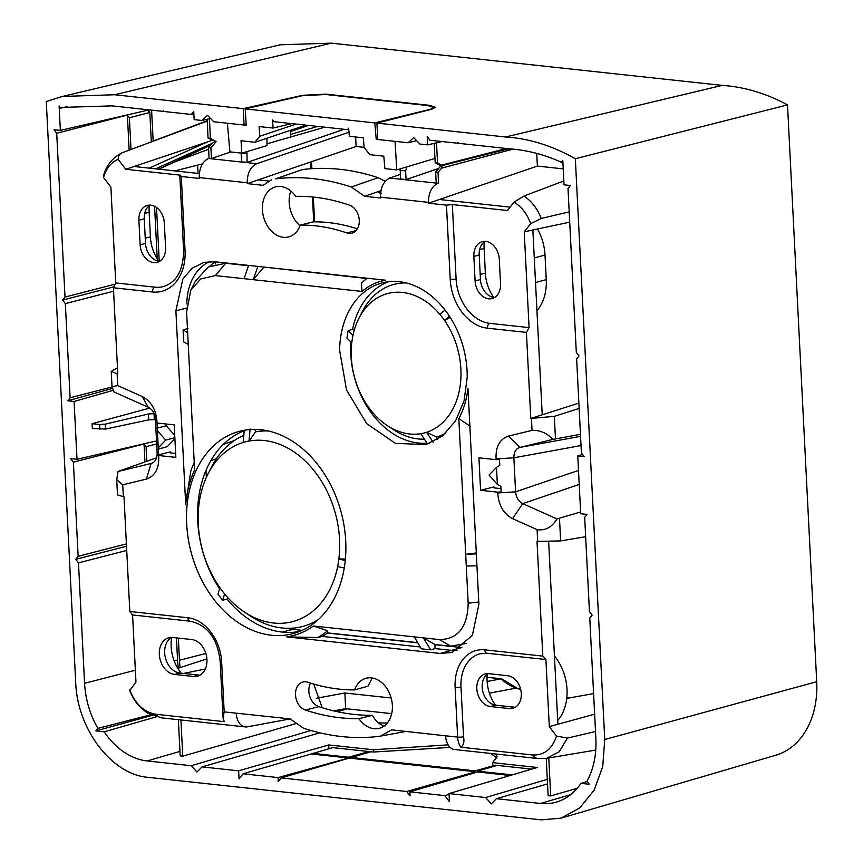 <?xml version="1.0" encoding="UTF-8"?>
<svg xmlns="http://www.w3.org/2000/svg" width="863" height="863" viewBox="0 0 863 863"><rect width="100%" height="100%" fill="white"/><g stroke="black" fill="none" stroke-linecap="round" stroke-linejoin="round"><path stroke-width="1.29" d="M248.522 265.728L225.674 263.258L208.199 267.023L195.34 281.273L190.842 290.141L200.669 278.965L215.329 275.588L244.1 278.695L248.63 265.416M263.722 267.045L366.883 278.522M354.272 330.162L352.568 329.396A83.474 61.942 75.2 0 1 388.652 281.705M450.119 317.304L444.628 320.583A72.071 53.474 75.2 0 1 460.885 369.137A72.071 53.474 75.2 0 1 460.993 374.974A72.071 53.474 75.2 0 1 426.732 432.244L426.57 432.298A72.071 53.474 75.2 0 1 420.864 433.679L420.702 433.711A72.071 53.474 75.2 0 1 387.271 425.556A72.071 53.474 75.2 0 1 351.338 357.293A72.071 53.474 75.2 0 1 351.23 351.457A72.071 53.474 75.2 0 1 351.748 343.096L351.77 342.891A72.071 53.474 75.2 0 1 352.945 335.556L352.989 335.351A72.071 53.474 75.2 0 1 358.879 318.371L362.255 311.726A79.31 58.846 75.2 0 1 406.268 282.945M445.977 432.881A79.31 58.846 75.2 0 1 436.613 437.12L437.239 439.612M476.937 565.804L466.29 566.052L468.178 603.215C467.573 627.142 458.005 639.267 439.45 639.602L423.366 637.865L430.691 649.839L435.103 648.588L434.887 644.488L450.745 646.204L466.613 643.334M327.746 632.913A116.872 86.71 75.2 0 1 322.212 636.387L317.638 637.574A116.753 86.634 -104.8 0 0 327.638 630.81L327.746 632.913L417.692 642.633M299.741 631.403A104.347 77.422 75.2 0 1 282.212 632.061A104.347 77.422 75.2 0 1 227.045 599.084L228.026 597.854M318.328 619.602A100.173 74.326 75.2 0 1 250.842 616.268L244.617 612.169A92.945 68.964 75.2 0 1 224.66 593.971L222.632 600.216A104.466 77.508 75.2 0 1 217.983 594.111L219.882 587.692A92.945 68.964 75.2 0 1 198.274 524.143A92.945 68.964 75.2 0 1 208.005 473.938A92.945 68.964 75.2 0 1 243.172 442.482L244.261 430.259M208.005 473.938L211.381 467.293A100.173 74.326 75.2 0 1 243.873 435.362M219.655 588.965A104.347 77.422 75.2 0 1 197.724 521.047A104.347 77.422 75.2 0 1 244.218 430.734M427.002 443.183A83.474 61.942 75.2 0 1 350.658 347.444A83.474 61.942 75.2 0 1 350.874 342.007M424.413 439.181A79.31 58.846 75.2 0 1 393.496 429.666L387.271 425.556M268.371 430.993A100.173 74.326 75.2 0 0 255.534 431.856L254.919 429.407M206.009 470.367L206.365 477.368M194.229 462.439A116.753 86.634 -104.8 0 0 190.831 470.961L185.674 504.111L175.89 310.82L186.559 308.069M188.253 344.466L187.659 332.751L183.085 329.849L183.69 341.888L188.253 344.466L194.607 469.871A106.559 79.062 75.2 0 0 185.674 504.111M187.961 328.458L183.085 329.849M187.659 332.751L186.602 311.975L190.831 290.141M244.1 278.695L253.172 279.677L257.908 266.419M367.271 278.242A95.89 71.144 -104.8 0 0 361.381 283.161L362.018 291.446L253.172 279.677L263.733 267.368M351.77 342.891L346.969 338.123A83.592 62.028 75.2 0 1 348.177 330.605L352.568 329.396M339.612 350.27A83.765 62.158 75.2 0 1 383.118 282.665A83.765 62.158 75.2 0 1 467.185 377.595L464.057 400.874L455.578 420.896L442.514 435.912L426.009 444.585L395.416 443.377L366.699 423.636L346.527 389.99L339.612 350.27M352.945 335.556L348.177 330.605M358.879 318.371A72.071 53.474 75.2 0 1 439.85 314.305L445.006 310.033M439.99 314.456A72.071 53.474 75.2 0 1 444.51 320.41L449.418 316.225M433.226 442.341L426.57 432.298L436.613 437.12M420.864 433.679L427.444 443.862L429.213 443.517M470.357 426.354L458.825 418.641L465.696 554.337L476.29 552.956M466.29 566.052L465.696 554.337L476.333 553.873M430.691 649.839L421.349 648.825L414.294 636.883L423.366 637.865L434.887 644.488M286.451 628.275A104.488 77.53 -104.8 0 0 293.032 629.343L302.223 630.335M327.519 633.064L417.8 642.827M434.898 644.672L461.781 647.574A54.401 40.367 -104.8 0 0 461.845 647.584M322.212 636.387L420.259 646.98M435.103 648.588L450.961 650.303A54.261 40.259 -104.8 0 0 457.401 650.335M327.638 630.81L313.409 625.988A106.559 79.062 75.2 0 1 286.721 636.872L440.152 653.453L452.158 652.428L472.374 635.351L478.9 604.38L467.962 388.523A85.696 63.582 75.2 0 1 458.825 418.641M414.294 636.883L313.409 625.988M345.718 541.079A104.639 77.638 75.2 0 1 294.434 633.237A104.639 77.638 75.2 0 1 186.678 523.895A104.639 77.638 75.2 0 1 240.863 430.971A104.639 77.638 75.2 0 1 345.718 541.079M227.045 599.084L222.632 600.216M244.617 612.169A92.945 68.964 75.2 0 0 337.638 566.603L344.261 567.951M255.534 431.856L249.029 441.047L250.097 428.965M345.394 559.095L338.879 558.857A92.945 68.964 75.2 0 0 339.537 539.407A92.945 68.964 75.2 0 0 249.191 441.025L249.029 441.047A92.945 68.964 75.2 0 0 243.323 442.428M337.681 566.398A92.945 68.964 75.2 0 0 338.857 559.062L345.254 560.475M214.952 261.78A54.401 40.367 -104.8 0 0 210.162 265.955M209.72 261.586A54.261 40.259 -104.8 0 0 186.84 303.927M450.227 279.332A4.175 0.766 -2.9 0 0 456.096 278.965A41.737 30.971 75.2 0 0 489.893 323.366A4.175 2.686 96.2 0 0 487.401 328.177A45.912 34.067 75.2 0 1 450.227 279.332L446.462 205.146L428.501 203.204L537.369 166.084L536.732 153.387M275.696 178.835L302.633 169.526L275.696 178.835C300.594 175.858 325.783 178.587 351.263 187.001L364.639 196.3L380.497 198.015L380.454 197.163L428.458 202.352L428.501 203.204M271.597 179.774L263.118 185.329L247.26 183.614L247.217 182.762C247.293 173.064 250.475 166.699 256.743 163.69L348.997 132.233M230.755 151.953L211.446 158.544L208.533 158.479C202.395 161.5 199.288 167.875 199.213 177.573L199.256 178.436L181.284 176.494L179.817 175.912L180.809 175.211L125.718 169.267L212.039 140.399M132.557 614.844L129.817 611.479L124.002 496.743L123.333 496.667L122.729 484.823L116.721 479.634L118.058 471.489L151.111 463.474C155.113 462.212 157.12 458.749 157.142 453.097L155.416 419.062L156.99 422.255C156.279 410.098 151.359 401.532 142.222 396.527L117.702 385.588L117.109 373.744L117.778 373.808L113.42 287.767L115.75 282.935L154.941 287.163A4.175 2.686 96.2 0 0 152.438 291.985A45.912 34.067 75.2 0 0 185.049 250.68L181.284 176.494M156.99 422.255L157.023 423.021L174.207 424.887L175.847 457.379L158.673 455.524L158.716 456.29C159.234 468.426 155.135 476.02 146.408 479.094L122.729 484.823M406.074 731.414L379.094 736.366C354.186 739.332 328.997 736.614 303.517 728.199L290.141 718.89L236.235 713.183A16.699 10.766 96.2 0 0 245.265 726.916A16.699 10.766 96.2 0 0 247.325 726.829L290.173 718.922M380.313 736.171L391.662 729.861L445.588 735.805A16.699 10.766 96.2 0 0 454.607 749.537L538.102 758.566L546.581 758.318L595.75 750.066M585.643 536.721L560.637 540.918L537.013 541.381L542.816 656.117L545.901 659.515L549.3 726.624L594.639 714.176M537.671 541.457L537.077 529.612L512.557 518.663C503.431 513.668 498.501 505.092 497.789 492.935L497.757 492.169L480.583 490.313L478.933 457.822L496.106 459.677L496.074 458.9C495.545 446.775 499.655 439.17 508.372 436.106L532.05 430.367C540.109 430.098 547.077 433.107 552.935 439.407L555.47 438.922L554.326 416.365L579.149 408.436M487.401 328.177L526.419 332.395L530.777 418.447L554.326 416.365M354.574 689.925A25.879 19.202 75.2 0 1 365.901 678.329A25.879 19.202 75.2 0 1 371.414 677.887A25.879 19.202 75.2 0 1 392.018 702.007A25.879 19.202 75.2 0 1 379.148 728.35A25.879 19.202 75.2 0 1 373.992 728.696A25.879 19.202 75.2 0 1 358.943 718.696A265.049 196.656 75.2 0 1 305.394 710.066A14.606 10.841 75.2 0 1 295.567 695.761A14.606 10.841 75.2 0 1 302.762 682.05A14.606 10.841 75.2 0 1 307.821 682.234A235.826 174.973 75.2 0 0 354.574 689.925L367.972 686.171L372.18 677.994M300.27 225.092A25.879 19.202 75.2 0 1 288.522 236.958A25.879 19.202 75.2 0 1 283.366 237.303A25.879 19.202 75.2 0 1 262.794 213.431A25.879 19.202 75.2 0 1 275.275 186.937A25.879 19.202 75.2 0 1 280.788 186.494A25.879 19.202 75.2 0 1 295.718 196.322A250.443 185.825 75.2 0 1 349.504 205.167A14.606 10.841 75.2 0 1 359.235 219.655A14.606 10.841 75.2 0 1 351.813 233.193A14.606 10.841 75.2 0 1 346.84 232.924A221.23 164.143 75.2 0 0 300.27 225.092L313.291 221.845A221.047 164.013 75.2 0 1 357.347 228.857M362.018 291.446A85.696 63.582 75.2 0 1 385.524 280.205L214.628 261.737L204.132 262.374L192.147 268.21L182.848 279.073L175.89 310.82M317.638 637.574L286.721 636.872M224.531 593.82A92.945 68.964 75.2 0 1 220.011 587.865M500.972 488.62L494.434 487.919L492.978 487.422L493.949 486.894L480.583 490.313M526.419 332.395L529.084 327.606L524.229 231.813L532.859 229.979L542.223 414.801L578.879 403.097M530.777 418.447L542.223 414.801M580.562 436.344L519.871 447.422L552.935 439.407M508.372 436.106L519.871 447.422C515.88 448.684 513.884 452.147 513.863 457.8L496.074 458.9M496.106 459.677L499.494 459.44L499.785 465.2L496.495 467.379L497.368 484.456L500.853 486.225L501.144 491.975L497.757 492.169M581.026 445.545L513.863 457.8L515.589 491.834L497.789 492.935M578.501 470.421L515.589 491.834C516.182 497.563 518.555 501.489 522.719 503.647L512.557 518.663M537.077 529.612C545.222 530.907 551.845 527.347 556.959 518.922L522.719 503.647L579.213 484.423M556.959 518.922L580.605 511.986M487.023 653.269L479.925 653.787A37.562 27.875 75.2 0 0 460.993 687.013A4.175 0.766 177.1 0 1 455.125 687.39A41.737 30.971 75.2 0 1 484.769 649.839A4.175 2.686 96.2 0 0 487.023 653.269L545.901 659.515M548.663 541.856L557.897 724.262M460.993 687.013L463.517 736.732C464.51 741.749 463.636 745.244 460.896 747.239L532.331 754.952A16.699 10.766 96.2 0 0 538.102 758.566M333.69 710.885L345.664 708.663L391.705 713.647M316.279 698.275L344.866 693L345.664 708.663M132.568 614.963L135.955 681.953L129.784 690.573C133.409 700.368 139.612 707.973 148.36 713.41L161.769 717.887A16.699 10.766 96.2 0 1 155.998 714.284L224.261 721.662L223.053 718.027L224.186 711.878L236.235 713.183M123.333 496.667L117.497 494.941L116.732 479.828M118.058 471.489L156.581 457.768M152.309 463.064L151.726 463.302M157.142 453.097L158.716 456.29M157.023 423.021L158.673 455.524M175.653 453.463L170.712 452.924L169.245 452.439L170.216 451.91L170.27 452.87M158.371 454.93L170.216 451.91M155.416 419.062C154.822 413.345 152.438 409.407 148.263 407.26L114.035 391.975L112.007 386.732L117.702 385.588M117.109 373.744L111.241 371.424L117.465 367.789M125.718 169.267L118.166 159.342C111.014 162.352 106.138 168.393 103.538 177.476L110.896 187.131L115.75 282.935M185.049 250.68A4.175 0.766 -2.9 0 1 183.582 250.173C183.42 270.108 176.742 282.223 163.549 286.538A41.737 30.971 75.2 0 1 154.941 287.163M199.331 173.549L134.002 166.494M355.642 136.99L356.128 146.494L247.26 183.614M268.717 181.036L258.145 179.903M302.633 169.526C327.53 166.548 352.73 169.277 378.199 177.692L385.286 181.306M364.639 196.3L380.95 190.669M380.842 191.241L379.396 191.813C378.328 192.492 378.943 192.956 381.241 193.215M378.879 192.525L379.396 191.813M400.292 174.391L389.774 178.069L437.983 183.28L436.203 182.837L435.653 172.104L440.766 165.933L508.803 148.76M380.454 197.163C380.529 187.454 383.636 181.09 389.774 178.069M428.458 202.352C428.544 192.643 431.716 186.289 437.983 183.28M524.229 231.813L530.68 223.636C527.131 213.895 521.576 206.721 514.046 202.125L507.422 210.518L452.331 204.563L446.462 205.146M510.098 207.142L439.386 199.493M456.096 278.965L452.331 204.563M489.893 323.366L529.084 327.606M385.47 725.815C380.561 725.535 376.192 722.04 372.385 715.308A265.221 196.786 75.2 0 1 318.868 706.668A14.79 10.971 75.2 0 1 310.551 683.108M372.385 715.308L358.943 718.696M554.434 655.88A44.854 33.279 75.2 0 1 557.714 720.54M495.459 705.125A35.275 26.181 75.2 0 1 487.25 674.122M158.77 261.209A35.275 26.181 75.2 0 1 150.399 236.84L149.148 212.255A35.275 26.181 75.2 0 1 149.321 205.621M499.289 259.18L500.529 283.765A16.731 12.416 -104.8 0 1 491.986 298.598A16.731 12.416 -104.8 0 1 475.103 281.014L473.863 256.43A16.731 12.416 -104.8 0 1 482.169 241.662A16.731 12.416 -104.8 0 1 499.289 259.18M532.859 229.979L569.709 222.169M569.192 211.877L541.306 218.436L530.68 223.636M580.454 434.294L555.47 438.922M496.495 467.379L489.051 475.071L497.368 484.456M549.3 726.624L556.473 736.053L567.444 738.081L559.159 751.792L546.581 758.318M595.513 731.522L567.444 738.081M532.331 754.952C544.057 755.546 552.115 749.246 556.473 736.053M488.717 673.669A16.731 12.416 -104.8 0 0 485.146 673.96A16.731 12.416 -104.8 0 0 477.077 691.09A16.731 12.416 -104.8 0 0 490.378 706.527L509.407 708.588A16.731 12.416 -104.8 0 0 512.741 708.361A16.731 12.416 -104.8 0 0 521.069 691.328A16.731 12.416 -104.8 0 0 507.746 675.729L488.717 673.669M593.593 693.593L566.743 698.404M313.69 684.057L322.201 707.736M387.336 723A276.678 205.286 75.2 0 1 378.35 722.838M391.166 697.994L344.866 693M489.418 693.162L516.214 688.091A4.175 2.513 108.4 0 1 517.045 688.145L501.511 678.793L487.12 681.457M155.998 714.284C144.197 712.331 135.426 704.219 129.666 689.925M172.686 637.477L191.715 639.537A18.824 13.959 -104.8 0 1 206.699 657.077A18.824 13.959 -104.8 0 1 197.336 676.236A18.824 13.959 -104.8 0 1 193.582 676.484L174.553 674.435A18.824 13.959 -104.8 0 1 159.601 657.067A18.824 13.959 -104.8 0 1 168.673 637.8A18.824 13.959 -104.8 0 1 172.686 637.477M177.8 668.361L206.915 658.9M157.422 430.734L165.728 440.13L158.285 447.811M174.855 437.66L165.728 440.13M157.023 428.156L166.203 425.75L174.736 435.384M174.909 438.76L167.26 446.656L158.08 449.181M215.254 264.035L215.135 261.791M198.026 173.409L197.605 165.124M174.844 170.906L202.46 163.894M140.14 244.812A16.731 12.416 -104.8 0 0 157.034 262.395A16.731 12.416 -104.8 0 0 165.577 247.562L164.326 222.978A16.731 12.416 -104.8 0 0 147.217 205.459A16.731 12.416 -104.8 0 0 138.9 220.227L140.14 244.812L145.502 243.377A16.807 12.47 75.2 0 0 159.633 261.295M207.206 121.1L121.985 152.837C112.578 157.767 106.516 165.146 103.776 174.962L103.538 177.476M122.492 152.622C119.558 153.862 118.112 156.106 118.166 159.342M356.128 146.494L364.143 147.357M344.218 129.288L247.12 162.395L246.947 151.597M246.689 153.743L241.155 153.15L241.597 161.802L247.12 162.395M308.544 125.426L290.615 131.543M300.022 225.75A26.246 19.471 75.2 0 1 290.82 190.982M438.684 168.447L406.052 179.569L400.518 178.975L400.173 168.878M537.369 166.084L563.226 168.878M563.841 180.95L524.014 196.009L514.046 202.125M524.014 196.009C531.554 201.122 537.315 208.598 541.306 218.436M494.585 297.498A16.807 12.47 75.2 0 1 480.454 279.58L479.213 254.995A16.807 12.47 75.2 0 1 484.974 241.327M490.378 706.527L495.794 705.168A16.807 12.47 75.2 0 1 482.816 691.522A16.807 12.47 75.2 0 1 487.951 673.625M515.351 707.261A16.807 12.47 75.2 0 1 514.823 707.218L495.794 705.168M577.228 788.297L550.702 795.923L548.782 757.951M550.702 795.923L548.134 795.643L546.247 758.372M295.329 723.777L182.762 756.161L180.194 755.88L178.361 719.688M182.762 756.161L180.928 719.958M347.271 708.847L337.325 711.705M199.957 675.19A18.889 14.013 75.2 0 1 198.997 675.125L179.968 673.064A18.889 14.013 75.2 0 1 165.329 657.498A18.889 14.013 75.2 0 1 171.467 637.412M154.143 413.657L148.447 413.97L105.243 424.165L99.666 424.499L92.082 423.679L92.319 428.512L105.491 429.062L105.243 424.165M155.459 419.742L154.326 419.623L154.024 413.647M105.491 429.062L148.749 419.882L154.326 419.623M366.052 403.55L365.642 404.208M149.731 408.08L92.082 423.679M150.022 205.124A16.807 12.47 75.2 0 0 144.25 218.792L145.502 243.377M324.812 127.185L266.991 143.819M317.692 126.419L290.658 134.412M406.958 166.839L405.61 170.917L406.052 179.569M537.498 228.997A44.854 33.279 75.2 0 1 545.006 255.038L546.257 279.623A44.854 33.279 75.2 0 1 536.948 310.777M280.184 44.8L331.316 43.15L722.234 85.394C744.208 86.807 765.966 93.312 787.509 104.908L816.722 681.716A83.474 61.942 75.2 0 1 775.815 755.233L561.489 818.016M442.072 141.543L427.66 144.876L427.25 136.678L429.947 140.238L457.045 143.161L457.8 142.427L458.631 143.334L509.343 148.814C527.239 150.13 544.564 154.606 561.317 162.233L562.795 160.367L564.035 184.822L570.378 185.513L568.005 188.512L576.301 352.32L579.008 355.88L576.635 358.879L581.403 453.032L584.111 456.581L577.768 455.891L580.702 513.733L587.034 514.424L584.672 517.422L589.44 611.576L592.137 615.125L589.774 618.124L595.869 738.545C596.592 754.683 593.636 768.922 587.002 781.242L589.289 784.251L580.961 783.345L587.207 781.5M582.503 454.477L577.768 455.891M495.696 765.826L492.687 764.92L492.579 762.644L537.25 767.477L449.03 793.572L485.61 797.531L547.304 779.375M580.961 783.345A72.611 53.873 75.2 0 1 556.473 802.083A72.611 53.873 75.2 0 1 540.497 803.464L496.408 798.696L547.53 783.906M179.957 751.393L147.174 760.95L191.252 765.718L310.96 730.497M191.252 765.718L196.947 772.04L202.061 766.883L319.828 732.816M202.061 766.883L238.641 770.832L239.051 778.933L243.096 773.798L278.059 777.585L278.264 781.641L281.198 777.919L406.721 791.49L410.065 795.88L409.86 791.824L444.823 795.61L449.44 801.662L449.03 793.572M448.113 744.855L373.377 749.764L328.695 744.931L238.641 770.832M492.579 762.644L497.099 756.829L495.599 753.971M147.174 760.95A72.611 53.873 75.2 0 1 104.207 731.824L156.311 716.819M180.13 667.606A70.205 52.093 75.2 0 1 179.461 660.26L178.339 638.091M156.527 207.508L159.245 261.273M113.172 390.367L74.089 401.457L77.012 459.299L156.527 440.917M174.175 660.929L177.562 660.055L176.44 637.886M177.562 660.055A73.29 54.38 -104.8 0 0 178.328 668.189M148.026 110.119L149.817 112.481L129.396 117.735L127.368 115.07L56.71 133.258L65.016 297.066L62.643 300.065L113.42 287.001M157.239 258.911L154.574 206.311M151.305 141.726L149.817 112.481M153.161 141.036L151.597 110.151M210.496 118.425L201.91 120.475L194.153 119.633L193.744 111.446L191.37 114.445L164.272 111.521L163.441 110.615L162.686 111.349L111.985 105.869L63.927 107.346L60.798 108.145L59.116 105.922L60.356 130.389L149.083 109.881M427.66 144.876L419.914 144.035L413.711 137.659L408.08 142.762L377.757 139.482L376.926 123.096L505.535 136.99C528.9 138.425 552.169 145.674 575.33 158.727L787.509 104.908M416.678 140.712L408.08 142.762M246.16 124.563L244.067 125.038L213.733 121.759L207.53 115.383L201.91 120.475M493.733 297.411A35.275 26.181 75.2 0 1 485.351 273.042L484.111 248.458A35.275 26.181 75.2 0 1 484.272 241.823M575.33 158.727L604.747 739.505L602.73 766.592L594.089 790.217L579.688 808.005L560.982 818.167L541.328 819.85L148.005 777.336C111.802 774.629 77.131 729.084 75.696 682.331L46.278 101.554L62.373 96.451L114.617 94.747L243.237 108.641L302.827 95.264L325.977 94.143L429.612 105.34L435.459 107.26L431.824 109.213L376.926 123.096M496.408 798.696L491.306 803.852L485.61 797.531M126.386 543.895L78.145 556.311L75.771 559.321L78.479 562.87L84.574 683.291C85.491 699.451 89.935 714.478 97.886 728.383L95.879 730.918L104.207 731.824M78.145 556.311L73.377 462.169L70.669 458.609L77.012 459.299M112.028 386.98L70.119 397.767L67.746 400.777L74.089 401.457M70.119 397.767L65.34 303.625L62.643 300.065M60.356 130.389L54.013 129.709L56.71 133.258M244.067 125.038L243.237 108.641M561.317 162.233L562.87 161.866M181.241 673.205A35.275 26.181 75.2 0 1 171.672 637.412M409.86 791.824L477.617 771.964L477.573 771.144L497.164 765.395L531.662 769.127M496.937 758.048L490.713 753.442M450.152 747.401L373.485 752.029L373.377 749.764M243.096 773.798L332.859 747.638L369.019 751.554L348.609 757.207L348.652 758.027L278.059 777.585M369.051 752.309L369.019 751.554M281.198 777.919L370.961 751.759L373.485 752.029M328.695 744.931L328.889 748.771M95.879 730.918L152.255 715.373M67.746 400.777L112.373 388.458M156.678 443.916L146.063 446.646L144.035 443.981L73.377 462.169M146.796 461.252L146.063 446.646M75.771 559.321L126.505 546.257M126.721 550.454L78.479 562.87M97.886 728.383L150.874 714.747M131.003 149.385L129.396 117.735M114.132 284.423L65.016 297.066M113.592 291.209L65.34 303.625M60.798 108.145L67.077 106.645M162.686 111.349L163.862 111.068M457.045 143.161L458.221 142.88M191.37 114.445L193.862 113.851M129.148 150.086L127.368 115.07M144.941 461.91L144.035 443.981M312.277 754.089L348.652 758.027M406.721 791.49L475.891 771.77L350.378 758.21M495.211 765.19L475.222 770.886L475.891 771.77M444.823 795.61L449.073 794.392M477.617 771.964L510.184 775.481M350.971 757.455L475.222 770.886M477.573 771.144L512.212 774.888M312.87 753.345L348.609 757.207M208.069 138.091L216.128 141.651L210.421 138.35L208.069 138.091L207.109 119.234M209.083 158.285L208.544 147.551L212.039 143.344L214.811 141.51M209.429 118.684L210.421 138.35M208.544 147.551L210.906 147.81L216.128 141.651M211.446 158.544L210.906 147.81M434.197 143.366L435.179 162.643L437.53 162.891L441.425 165.146L442.083 166.074L441.576 168.156L512.719 149.191M506.527 148.512L441.425 165.146M437.53 162.891L436.516 142.827M435.179 162.643L440.766 165.933M435.653 172.104L438.016 172.352L441.576 168.156M438.016 172.352L438.555 183.085M244.38 124.962L246.192 125.157L245.2 108.9L302.406 95.674L325.729 94.509L427.692 105.534L433.528 107.433L429.742 109.73M395.049 141.349L396.764 169.892L384.887 168.619L383.798 156.181L369.893 154.682L364.164 147.605L363.312 137.821L349.353 136.311L348.641 128.188L347.519 129.644L273.916 121.683L272.557 119.957L273.053 128.058L291.737 123.614M245.2 108.9L374.801 122.913L376.214 139.213L377.746 139.375M227.379 123.226L229.903 151.866L241.78 153.15L267.012 145.577L266.915 138.231M305.88 125.146L254.93 142.255L241.036 140.755L241.78 153.15M254.93 142.255L259.698 136.311L259.094 126.559L273.053 128.058M374.801 122.913L429.72 109.439M396.764 169.892L434.963 158.447M376.214 139.213L377.724 138.846M296.085 124.089L259.698 136.311M347.519 129.644L348.749 129.353M290.604 130.27L290.691 136.656M215.329 275.588L225.674 263.258M468.178 603.215L478.771 602.007M439.45 639.602L450.745 646.204M293.032 629.343L282.212 632.061M461.781 647.574L440.152 653.453M199.213 177.573L247.217 182.762M113.42 287.767L152.438 291.985M129.817 611.479L187.864 617.757A41.737 30.971 75.2 0 1 221.662 662.158L224.186 711.878M445.588 735.805L457.638 737.11A16.699 10.766 96.2 0 0 460.896 747.239M455.125 687.39L457.638 737.11A4.175 0.766 177.1 0 0 463.517 736.732M484.769 649.839L542.816 656.117M532.05 430.367L531.446 418.523M494.003 487.854L493.949 486.894M560.637 540.918L559.494 518.35M221.662 662.158A4.175 0.766 177.1 0 1 220.205 661.651L223.053 718.027M220.205 661.651C218.177 643.345 210.637 625.621 190.13 621.187A4.175 2.686 -83.8 0 1 187.864 617.757M151.111 463.474L146.408 479.094M148.263 407.26L142.222 396.527M208.533 158.479L256.743 163.69M351.263 187.001L378.199 177.692M305.394 710.066L318.868 706.668M356.063 230.594L346.84 232.924M520.713 689.526A301.435 223.657 75.2 0 1 516.214 688.091A51.003 37.843 75.2 0 1 501.025 678.814L487.034 677.304M183.485 673.453L205.329 668.998M264.067 430.173L261.413 431.101M234.283 440.583L223.28 444.423M313.711 221.834L312.46 196.98M311.025 168.727L310.68 161.985M173.905 162.287L208.63 149.245M144.682 213.463L149.148 212.255M150.399 236.84L145.243 238.231M475.103 281.014L480.454 279.58M479.213 254.995L473.863 256.43M509.407 708.588L514.823 707.218M193.582 676.484L198.997 675.125M179.968 673.064L174.553 674.435M144.25 218.792L138.9 220.227M405.61 170.917L400.087 170.324M546.257 279.623L535.524 282.514M350.669 351.025L351.23 351.273M210.561 145.113L158.652 169.159M211.953 143.441L155.631 168.824M207.142 142.039L149.245 168.134M545.006 255.038L534.273 257.929M570.67 794.661L540.497 803.464M569.882 697.843A301.435 223.657 75.2 0 1 566.808 697.714M205.869 653.464L179.461 660.26M148.749 419.882L148.447 413.97M99.903 429.332L99.666 424.499M722.234 85.394L505.535 136.99M816.722 681.716L604.747 739.505M331.316 43.15L114.617 94.747M484.111 248.458L479.645 249.655M485.351 273.042L480.195 274.434M84.574 683.291L135.362 670.217M161.769 717.887L245.265 726.916M131.942 614.898L190.13 621.187M112.007 386.624L111.241 371.424M183.582 250.173L179.817 175.912M501.511 678.793L487.045 677.228M216.43 458.695L210.842 460.648M152.816 141.165L207.185 120.744M314.596 221.834L313.345 197.066M311.91 168.673L311.554 161.694M210.302 145.426L158.986 169.191M365.815 404.51L366.279 403.895M351.23 350.95L350.669 350.691M62.373 96.451L280.195 44.79M517.045 688.145L520.659 689.3M566.818 697.671L570.076 697.8M433.528 107.433L433.636 108.662"/></g></svg>
